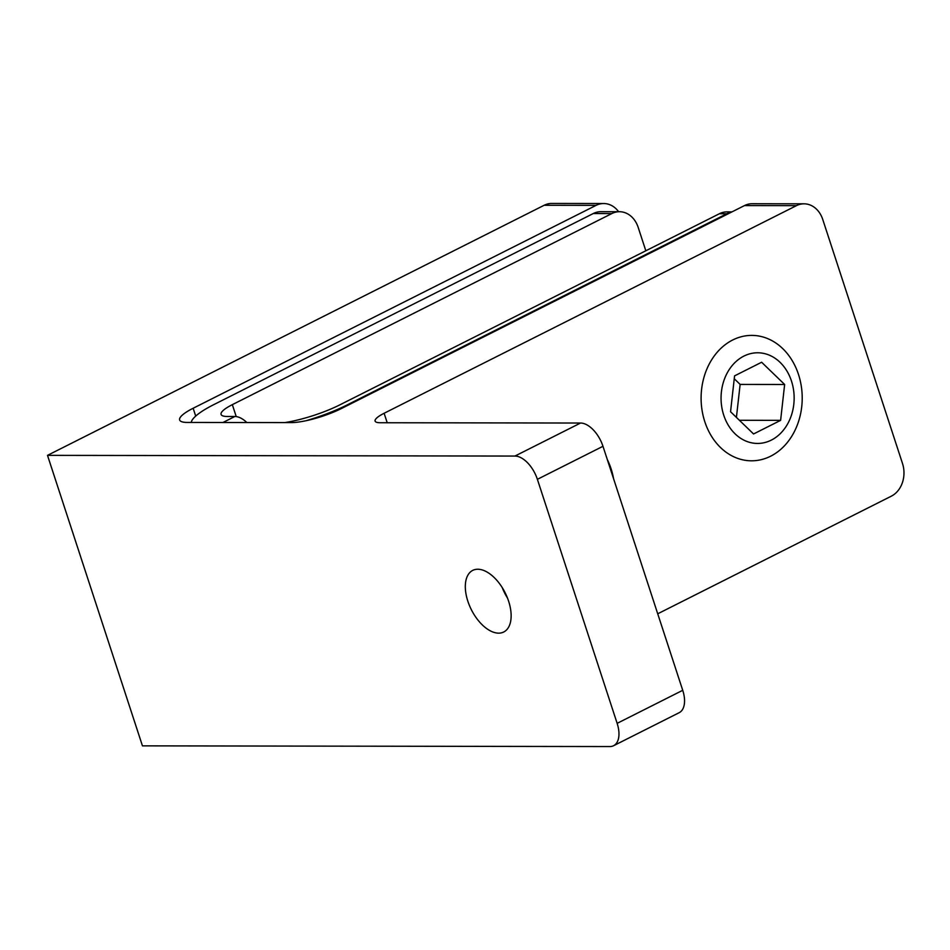 <?xml version="1.0" encoding="UTF-8"?>
<svg xmlns="http://www.w3.org/2000/svg" width="950" height="950" viewBox="0 0 950 950"><rect width="100%" height="100%" fill="white"/><g stroke="black" fill="none" stroke-linecap="round" stroke-linejoin="round"><path stroke-width="1.43" d="M477.779 569.24A34.485 18.893 63.3 0 1 507.039 596.921A34.485 18.893 63.3 0 1 503.738 631.999A34.485 18.893 63.3 0 1 498.667 633.151A34.485 18.893 63.3 0 1 469.419 605.471A34.485 18.893 63.3 0 1 472.72 570.392A34.485 18.893 63.3 0 1 477.779 569.24M657.732 613.795L891.349 496.161A25.08 20.223 90.1 0 0 902.5 463.481L822.748 219.462A25.08 20.223 90.1 0 0 804.044 203.822A25.08 20.223 90.1 0 0 796.409 205.663L744.467 205.592L341.537 408.476A37.62 8.396 161.9 0 1 291.163 422.596L187.292 422.441A37.62 8.396 161.9 0 1 179.645 419.983A37.62 8.396 161.9 0 1 193.147 408.251L596.066 205.366L544.136 205.283L47.5 455.359L142.452 745.857L609.9 746.557A25.08 13.739 -116.7 0 0 613.581 745.714A25.08 13.739 -116.7 0 0 617.144 723.342L682.729 690.306A25.08 13.739 63.3 0 1 679.179 712.69L613.581 745.714M544.136 205.283A25.08 20.223 -89.9 0 1 551.76 203.442L603.701 203.526A25.08 20.223 90.1 0 0 596.066 205.366M537.379 479.322A25.08 13.739 -116.7 0 0 514.947 456.059L580.545 423.035A25.08 13.739 63.3 0 1 602.977 446.298L537.379 479.322L617.144 723.342M47.5 455.359L514.947 456.059M602.977 446.298L682.729 690.306M580.545 423.035L380.202 422.738A25.08 5.605 161.9 0 1 375.108 421.088A25.08 5.605 161.9 0 1 384.109 413.274L796.409 205.663M744.467 205.592A25.08 20.223 -89.9 0 1 752.103 203.739L804.044 203.822M618.628 211.719A25.08 20.223 90.1 0 0 603.701 203.526M507.49 598.049A34.485 18.893 63.3 0 1 502.229 587.599M723.603 216.089L722.154 216.089L356.713 400.104L358.15 400.116M352.593 402.907A25.08 20.223 -89.9 0 1 356.713 400.104M722.154 216.089A25.08 20.223 -89.9 0 1 726.679 214.546M731.369 212.183A25.08 20.223 90.1 0 0 726.845 213.738L347.344 404.831A62.712 14.001 161.9 0 1 306.019 420.731M726.845 213.738L719.423 213.726L339.922 404.819A50.16 11.198 161.9 0 1 284.751 422.596M719.423 213.726A25.08 20.223 -89.9 0 1 727.059 211.874L731.951 211.886M645.822 250.776L638.174 227.371A25.08 20.223 90.1 0 0 619.471 211.719A25.08 20.223 90.1 0 0 611.836 213.56L232.334 404.652A31.35 6.994 -18.1 0 0 221.077 414.426A31.35 6.994 -18.1 0 0 227.454 416.48L234.876 416.492A25.08 13.739 63.3 0 1 246.822 422.536M611.836 213.56L593.287 213.536L213.786 404.629A62.712 14.001 -18.1 0 0 191.188 422.453M593.287 213.536A25.08 20.223 -89.9 0 1 600.923 211.696L619.471 211.719M607.335 459.622A62.712 50.552 -89.9 0 1 613.593 478.764M793.796 404.332A45.327 36.539 90.1 0 0 762.648 353.21A45.327 36.539 90.1 0 0 721.406 391.875A45.327 36.539 90.1 0 0 752.554 443.009A45.327 36.539 90.1 0 0 793.796 404.332M701.587 389.476A62.712 50.552 -89.9 0 1 751.759 335.397A62.712 50.552 -89.9 0 1 801.729 406.719A62.712 50.552 -89.9 0 1 751.569 460.809A62.712 50.552 -89.9 0 1 701.587 389.476M730.55 411.73L753.564 433.972L780.615 420.351L784.641 384.489L761.627 362.247L734.576 375.867L730.55 411.73M736.416 417.406L740.133 384.418L734.255 378.741M740.133 384.418L784.641 384.489M739.409 420.28L780.615 420.351M384.109 413.274L387.208 422.738M193.147 408.251L195.7 416.088M347.344 404.831L347.546 405.46M236.229 416.587L232.334 404.652M222.953 422.501L234.876 416.492"/></g></svg>
